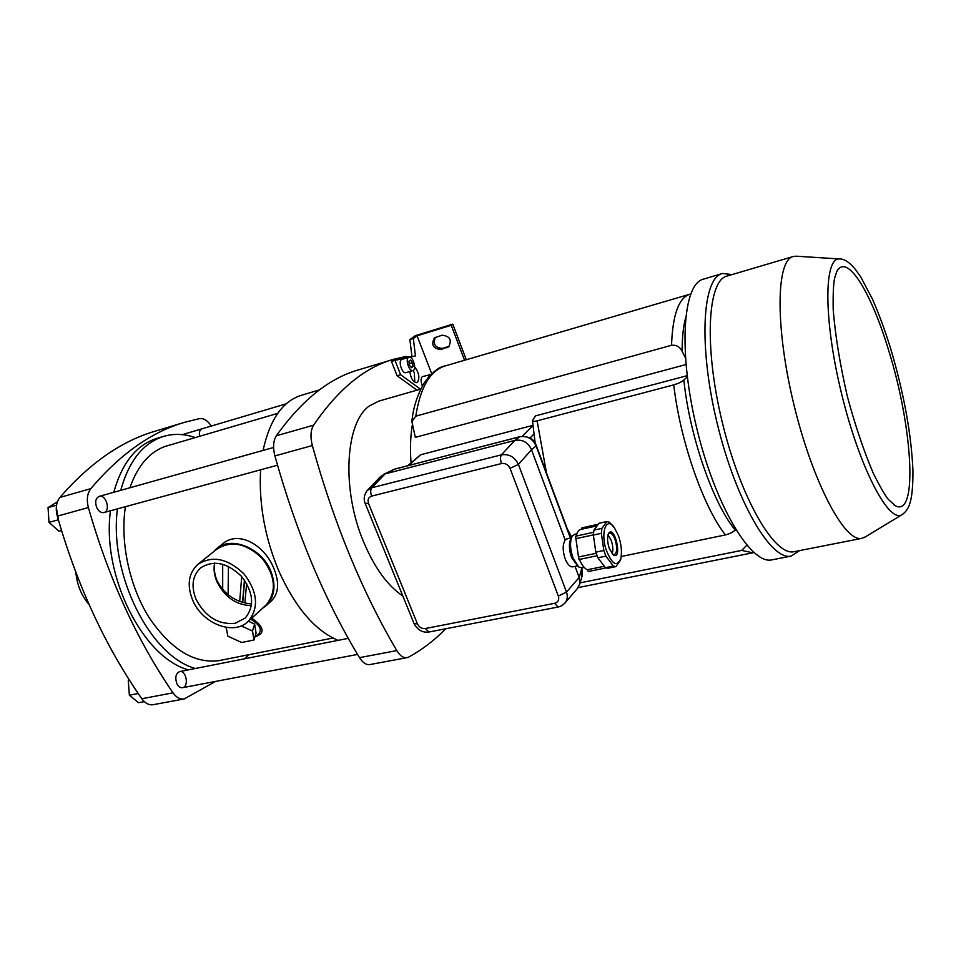 <?xml version="1.0" encoding="UTF-8"?>
<svg xmlns="http://www.w3.org/2000/svg" width="961" height="961" viewBox="0 0 961 961"><rect width="100%" height="100%" fill="white"/><g stroke="black" fill="none" stroke-linecap="round" stroke-linejoin="round"><path stroke-width="1.44" d="M408.893 356.855L405.962 356.447L393.674 359.282C364.94 367.234 338.224 389.205 313.562 425.194C310.619 430.18 310.211 436.967 312.337 445.556C334.02 523.541 362.177 591.904 396.809 650.609C400.004 655.762 403.38 658.117 406.947 657.684L408.689 657.072C422.384 649.564 434.708 640.122 445.664 628.782M392.484 359.642L359.126 369.697C329.527 377.925 301.934 399.968 276.336 435.789C273.272 440.751 272.792 447.466 274.894 455.922C296.348 532.706 324.554 599.952 359.498 657.648C362.717 662.718 366.153 665.024 369.829 664.568L369.973 664.532M420.726 389.097L378.79 401.121L369.444 405.902C345.239 422.347 341.299 489.509 363.678 542.088C374.574 567.843 387.631 585.802 402.827 595.976M411.044 462.818C410.023 449.099 410.419 436.618 412.245 425.375C410.419 436.618 410.023 449.099 411.044 462.818M338.128 640.362C314.98 630.596 295.159 607.352 278.642 570.642C264.768 537.103 258.749 503.492 260.599 469.821M263.074 450.421C269.813 419.525 282.606 401.145 301.466 395.271L319.4 389.926M226.4 628.422L225.571 627.281M250.665 619.112C261.836 626.14 263.29 631.978 255.013 636.614M226.207 627.389L227.853 636.194L241.691 642.501L253.992 639.99L256.082 633.071L254.629 624.121L248.358 621.226M214.639 563.086C213.774 569.02 214.591 574.906 217.078 580.744C224.682 594.823 236.202 602.559 251.65 603.964M246.641 583.459L244.863 602.919M217.138 548.25L222.015 544.346C238.292 529.547 264.575 545.031 273.789 568.287C279.447 582.102 278.822 592.793 271.915 600.385L270.966 601.238M251.782 618.091L257.596 622.692C263.794 628.914 263.542 633.383 256.827 636.086L256.359 636.23M226.291 628.302L225.475 627.269M262.185 608.589L266.629 605.214C274.762 596.421 276.131 585.009 270.738 570.966C261.548 547.746 230.652 535.505 216.225 548.983L213.234 552.046M253.992 639.99L252.515 631.065L254.629 624.121M252.515 631.065L241.223 625.875M580.12 582.846L741.724 550.413L746.805 545.235M734.324 530.7L736.162 530.316M407.848 465.689L420.546 454.793L532.887 425.363M546.473 472.896L537.127 420.834C533.956 421.555 532.406 421.471 532.466 420.57L535.529 415.873L687.139 375.679M685.409 357.876L682.13 351.282C679.871 346.777 676.34 344.771 671.535 345.275L415.789 416.161L411.885 421.543L415.344 437.351L685.962 364.543M621.19 556.515L725.399 534.929C730.144 533.667 733.387 531.986 735.105 529.883L735.549 529.331M537.127 420.834L673.757 384.88C678.55 383.415 681.914 381.793 683.848 380.027L687.283 376.832M893.586 504.717L895.616 505.894C918.392 517.462 912.325 425.663 888.625 350.297C872.168 295.339 848.935 255.554 838.148 269.488L836.55 271.987M722.179 273.573L703.56 279.11C682.73 283.555 677.985 351.534 696.893 428.81C715.573 506.135 751.13 564.9 771.815 559.867L772.356 559.77M732.162 274.558L722.432 273.501C702.263 277.741 698.251 345.96 717.29 423.789C736.102 501.678 771.13 561.008 791.131 556.095L799.66 550.581M793.101 256.551L727.081 276.059C707.524 280.144 703.788 346.705 722.348 422.576C740.691 498.483 774.698 556.455 794.086 551.686L794.591 551.578M796.609 256.215L793.318 256.479C776.116 259.806 774.986 327.196 793.99 404.965C812.802 482.758 844.899 542.701 861.837 538.352L865.501 536.803M613.346 566.065L605.91 556.131L603.832 550.485L601.358 533.331L601.898 528.358L593.934 530.1L593.369 535.073L595.82 552.167L597.898 557.8L605.382 567.699L607.941 568.239L615.893 566.618L613.346 566.065L605.382 567.699M601.898 528.358L606.896 521.547L598.979 523.289L593.934 530.1M603.832 550.485L595.82 552.167M601.358 533.331L593.369 535.073M605.91 556.131L597.898 557.8M620.986 557.716L620.614 559.939L615.893 566.618M606.896 521.547L609.442 522.243L614.74 528.178M576.276 536.058C577.08 532.154 578.534 529.955 580.636 529.451L597.093 525.835M593.381 534.881L575.927 538.665L578.486 557.008L579.015 559.518L597.045 555.746M578.486 557.008L596.168 553.296L578.498 557.008M604.301 566.281L587.459 569.729C584.54 568.624 581.861 565.188 579.411 559.434M598.259 524.262L581.922 527.865L581.705 529.211M587.459 569.729L588.276 571.519L605.886 567.927M593.574 532.286L575.567 536.214L575.927 538.665M618.428 535.649L614.223 527.445C606.499 516.201 600.373 531.938 606.031 549.476C612.037 564.648 616.974 567.567 620.878 558.221C622.103 551.59 621.287 544.07 618.428 535.649M609.346 548.587C607.232 542.016 607.004 536.923 608.673 533.295C614.836 524.382 622.716 560.792 613.346 554.905L609.346 548.587M612.145 553.776C613.31 550.221 612.998 545.74 611.208 540.334L608.013 534.869M608.301 534.052L609.586 533.115C611.532 532.995 613.358 535.133 615.064 539.505C617.455 547.686 617.19 552.767 614.259 554.761L612.758 554.425M383.295 474.506L394.382 469.232L520.045 436.642C528.778 436.018 534.184 438.949 536.25 445.448L536.094 445.964C532.718 438.624 527.265 435.561 519.697 436.787L514.82 440.402L385.049 473.893L371.859 487.744L367.138 490.59C364.063 494.915 363.414 499.179 365.168 503.408L368.531 503.468C367.39 499.768 368.423 497.317 371.619 496.116C370.333 492.428 370.417 489.642 371.859 487.744L501.426 454.829C509.066 453.772 514.724 456.968 518.423 464.415L510.027 468.343L558.365 596.096L566.497 592.06C567.855 596.048 567.458 599.568 565.296 602.619L564.612 603.436M581.849 567.963L579.207 577.549L575.038 566.365M571.302 537.944L566.413 539.013L565.212 540.07C562.545 544.37 562.521 550.617 565.14 558.773C567.398 564.359 569.945 567.05 572.756 566.846L572.84 566.822M565.212 540.07L531.505 449.76L518.423 464.415L566.497 592.06L579.183 577.465M514.904 440.378C522.508 439.189 528.033 442.276 531.469 449.676L531.505 449.76M367.631 490.086L380.448 476.656L385.049 473.893M581.501 567.939L582.006 576.384M579.207 577.549L579.795 583.952L577.309 588.625M514.82 440.402L501.426 454.829C500.2 456.751 500.225 459.658 501.51 463.538C505.366 462.998 508.201 464.595 510.027 468.343M558.077 607.028L554.581 603.316L425.267 628.542C421.795 628.854 419.188 627.305 417.458 623.917L413.987 623.425C417.518 630.008 422.504 632.867 428.954 632.014L429.014 632.002M425.267 628.542L428.966 632.014L558.017 607.04C560.527 606.583 562.954 605.106 565.296 602.619M384.977 473.917L394.767 469.076L520.454 436.606M581.885 567.879L582.378 575.11M392.773 469.797L395.163 469.028M584.168 567.41L581.801 567.891L578.75 566.99L573.056 558.101C570.029 548.911 569.729 541.632 572.155 536.286L574.594 534.304L576.864 533.811M578.198 566.558L571.543 557.536C568.972 549.716 568.72 543.53 570.786 538.965L571.735 537.127M396.713 359.81L391.463 361.42L397.109 375.799L417.038 390.154M411.909 356.363L409.891 339.569L415.224 335.713L452.787 324.145L451.262 325.286L417.062 335.809L431.705 373.757M413.182 370.478L414.311 372.82L414.804 382.298M412.93 370.574L405.902 372.652C402.287 374.081 398.058 361.66 401.458 359.57L408.99 357.204C412.942 355.702 417.062 369.721 412.93 370.574C409.338 372.003 405.098 359.546 408.473 357.468L408.99 357.204M422.384 385.914C420.714 381.685 420.666 378.61 422.239 376.676L430.924 374.502M414.671 367.018C419.02 372.616 419.969 377.709 417.482 382.31L416.786 382.67C413.134 382.262 410.815 378.526 409.842 371.487M397.109 375.799L400.617 374.754L420.51 389.157M400.617 374.754L394.983 360.351L415.428 355.906L413.338 338.512L417.062 335.809M409.891 339.569L413.338 338.512M391.463 361.42L394.983 360.351M449.255 346.272L442.528 348.387C435.117 347.834 432.726 344.134 435.381 337.299M466.289 359.75L452.787 324.145M464.535 360.267L451.262 325.286M446.805 347.834L448.667 346.837C452.114 339.93 449.892 336.05 441.988 335.209L434.444 337.888C430.888 344.771 433.075 348.663 440.991 349.576L448.331 346.645M428.041 377.613L429.711 374.382M413.014 366.489L412.557 362.681L410.515 360.075L408.93 361.276L409.386 365.096L411.428 367.703L413.014 366.489L410.96 367.102M409.218 363.678L412.557 362.681M199.588 436.306C198.927 432.306 199.732 429.795 201.99 428.81M96.773 507.672C94.791 501.978 95.607 498.206 99.223 496.369C106.106 494.086 110.971 511.084 103.86 512.573C101.049 513.03 98.683 511.396 96.773 507.672M176.836 683.547C174.866 677.409 175.815 673.421 179.707 671.583C186.302 669.973 189.233 686.875 182.494 687.704C180.224 687.944 178.338 686.55 176.836 683.547M215.672 681.397L184.152 698.959C180.055 699.512 176.344 697.47 173.004 692.845C136.87 640.122 108.665 578.354 88.376 507.552C86.43 499.744 87.247 493.437 90.814 488.644C120.473 453.736 151.97 431.561 185.317 422.107L199.552 418.612C203.768 418.083 207.684 420.57 211.288 426.047M188.428 669.865C143.177 657.841 101.626 576.047 110.443 510.784M113.77 492.296C122.071 462.697 136.558 444.703 157.22 438.288L163.526 436.414M153.243 704.677L153.075 704.713C148.931 705.278 145.171 703.284 141.82 698.731C105.542 646.825 77.373 585.97 57.288 516.165C55.366 508.453 56.231 502.219 59.87 497.45C90.106 462.746 122.167 440.558 156.066 430.924L183.923 422.516M244.538 658.802L248.755 654.729M195.287 437.579C184.56 433.843 174.121 433.411 163.971 436.282C143.381 442.661 128.978 460.679 120.738 490.338M117.446 508.874C108.749 574.294 150.312 656.375 195.431 668.484M169.604 445.123L167.502 445.664C150.529 450.781 137.988 464.812 129.879 487.78M125.41 506.699C119.993 542.028 129.411 586.222 149.123 617.575C171.058 649.768 194.59 664.087 219.745 660.555L222.532 659.931M242.725 602.343L244.647 580.324M241.704 576.588L239.709 601.334M244.454 580.06L242.544 602.295M228.442 566.401L228.105 594.799M222.676 564.215L222.7 589.622M141.315 697.998L139.657 695.632M129.158 679.763L128.281 680.52L129.363 695.211L138.564 702.695L144.318 701.614M129.495 680.292L128.281 680.52M138.216 693.518L129.363 695.211M58.609 520.826L56.303 507.408M61.504 530.544L59.005 531.217L48.999 522.388L48.05 507.612L57.432 501.762M56.543 505.21L48.05 507.612M58.153 519.865L48.999 522.388M88.965 604.349C81.469 595.712 77.108 585.105 75.871 572.516M214.591 563.086C213.426 569.164 214.255 575.471 217.066 582.006C224.922 597.298 236.382 605.166 251.446 605.622M235.193 623.293L245.259 618.031C254.797 606.091 253.512 592.156 241.379 576.228C226.88 562.437 213.222 559.71 200.417 568.047C192.332 575.951 190.915 586.45 196.152 599.556C205.558 616.986 218.567 624.902 235.193 623.293M192.741 600.325C202.435 623.917 234.304 636.11 248.418 621.166C259.158 607.652 257.68 591.88 243.974 573.873C227.565 558.281 212.117 555.182 197.63 564.551C188.404 573.513 186.782 585.441 192.741 600.325M265.224 605.802L266.257 604.853C276.912 591.495 275.543 575.975 262.149 558.329C246.076 543.073 230.88 540.094 216.537 549.392L198.543 563.819M312.337 445.556L274.894 455.922M396.809 650.609L359.498 657.648M313.562 425.194L276.336 435.789M741.724 550.413L752.787 552.815L578.186 587.567M415.789 416.161C420.293 387.343 430.132 370.586 445.303 365.901L689.662 294.282M690.635 294.018L689.914 294.21C678.778 297.706 672.652 314.727 671.535 345.275M673.757 384.88C680.196 440.871 703.248 506.831 725.399 534.929M571.699 537.175L567.338 528.958M685.517 318.211C683.247 326.944 682.118 337.96 682.13 351.282M683.848 380.027C689.517 435.693 713.074 503.504 735.105 529.883M533.872 434.084L530.028 438.084M420.546 454.793L408.689 465.472M532.911 425.555L522.472 436.258M840.298 259.002L839.614 258.953C823.853 257.176 823.433 319.52 841.488 393.373C859.35 467.262 888.493 523.036 901.814 514.808L902.944 514.111M570.402 538.148L536.094 445.964L531.469 449.676M554.581 603.316C558.113 602.247 559.386 599.832 558.365 596.096M371.619 496.116L501.51 463.538M417.458 623.917L368.531 503.468M440.991 349.576L442.528 348.387M57.288 516.165L88.376 507.552M141.82 698.731L173.004 692.845M59.87 497.45L90.814 488.644M406.947 657.684L369.829 664.568M217.787 660.868L332.962 638.02M165.016 446.469L277.717 413.362M255.001 636.638L256.827 636.086M266.629 605.214L271.915 600.385M532.466 420.57L535.181 443.201M753.892 552.575L752.787 552.815M411.885 421.543C413.074 408.221 417.134 395.403 424.053 383.115C432.006 372.351 439.093 366.621 445.303 365.901M771.815 559.867L791.131 556.095M794.086 551.686L861.837 538.352M864.263 537.559L901.814 514.808C908.349 510.171 913.046 503.78 912.95 470.782C911.376 434.276 903.953 393.578 890.679 348.663C884.925 330.103 878.81 313.502 872.336 298.871L860.732 276.936L855.422 269.452C849.596 262.353 844.323 258.857 839.614 258.953L795.852 256.167M838.148 269.488C837.608 269.164 836.43 272.071 834.616 278.209C833.427 283.711 832.947 294.126 833.187 309.454C835.265 335.461 839.986 364.411 847.326 396.316C855.206 425.507 863.855 451.153 873.261 473.22C879.783 486.302 884.853 495.095 888.481 499.576L895.616 505.894M620.878 558.221L620.614 559.939M579.795 583.952L582.39 575.062M565.26 602.667L578.029 587.784M365.204 503.48L413.987 623.425M536.25 445.448L570.726 538.076M577.369 565.885L572.756 566.846M153.075 704.713L184.152 698.959M182.494 687.704L357.552 654.429M179.635 671.595L348.254 638.356M103.86 512.573L277.489 465.208M99.187 496.381L273.609 447.466M182.302 434.648L286.21 403.824M266.257 604.853L248.418 621.166M201.233 567.386L200.417 568.047"/></g></svg>
